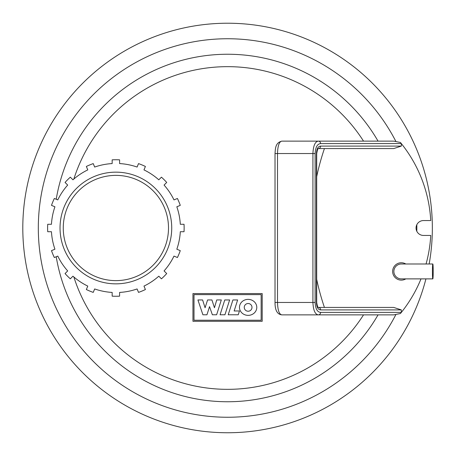 <?xml version="1.0" encoding="UTF-8"?>
<svg xmlns="http://www.w3.org/2000/svg" width="456" height="456" viewBox="0 0 456 456"><rect width="100%" height="100%" fill="white"/><g stroke="black" fill="none" stroke-linecap="round" stroke-linejoin="round"><path stroke-width="0.68" d="M220.071 314.777L224.762 299.957L229.63 299.957L224.939 314.777L220.071 314.777M232.908 299.957L237.633 299.957L234.15 310.963L239.446 310.963L238.237 314.777L228.217 314.777L232.908 299.957M216.617 314.777L212.365 314.777L209.532 306.637L206.95 314.782L202.909 314.782L197.927 299.957L202.612 299.957L205.075 307.749L207.594 299.957L211.932 299.957L214.451 307.749L216.737 299.94L221.314 299.94L216.617 314.777M256.779 307.367A8.653 7.997 0 0 1 248.127 315.364A8.653 7.997 0 0 1 239.474 307.367A8.653 7.997 0 0 1 248.127 299.375A8.653 7.997 0 0 1 256.779 307.367M244.262 307.367A3.865 3.865 0 0 1 248.127 303.508A3.865 3.865 0 0 1 251.991 307.367A3.865 3.865 0 0 1 248.127 311.231A3.865 3.865 0 0 1 244.262 307.367M261.145 320.232L194.005 320.232L194.005 294.627L261.145 294.627L261.145 320.232M192.951 293.573L262.2 293.573L262.2 321.286L192.951 321.286L192.951 293.573M227.578 23.222A204.778 204.778 0 0 1 429.164 263.99A204.778 204.778 0 0 0 227.578 23.222A204.778 204.778 0 0 0 22.8 228A204.778 204.778 0 0 1 227.578 23.222M425.927 278.884A204.778 204.778 0 0 1 22.8 228A204.778 204.778 0 0 0 425.927 278.884M378.047 314.874A173.747 173.747 0 0 1 56.219 256.739A173.747 173.747 0 0 0 378.047 314.874M56.219 199.261A173.747 173.747 0 0 1 378.047 141.126M432.43 271.44A7.444 0.382 -90 0 1 432.818 263.99A7.444 0.382 -90 0 1 433.2 271.44A7.444 0.382 -90 0 1 432.818 278.884A7.444 0.382 -90 0 1 432.43 271.44M432.818 278.884L401.326 278.884A7.444 7.444 0 0 1 393.876 271.44A7.444 7.444 0 0 1 401.326 263.99L432.818 263.99M405.8 278.884A8.687 8.687 0 0 1 392.639 271.44A8.687 8.687 0 0 1 405.8 263.99M393.716 314.874L400.431 313.523L401.326 312.394L320.591 312.394C317.325 312.132 315.506 308.826 315.13 302.465L315.13 153.535C315.506 147.174 317.325 143.868 320.591 143.606A2.479 2.12 -90 0 0 318.476 141.126L281.848 141.126C279.209 141.594 277.755 145.726 277.499 153.535L275.019 153.535L275.019 302.465L277.499 302.465L277.499 153.535L312.919 153.535L312.919 302.465C313.3 310.416 315.153 314.549 318.476 314.874L393.716 314.874L400.431 313.523M426.064 263.99A135.101 135.101 0 0 0 430.743 235.444L423.499 235.444A7.444 7.444 0 0 1 416.054 228A7.444 7.444 0 0 1 423.499 220.556L430.743 220.556A135.101 135.101 0 0 0 401.326 143.577L400.431 142.477L393.716 141.126L318.476 141.126C315.153 141.445 313.3 145.584 312.919 153.535L315.13 153.535M320.591 143.606L401.326 143.577M401.326 143.606L401.326 146.091L320.591 146.091C318.117 146.279 316.72 148.759 316.407 153.535L316.407 302.465C316.715 307.23 318.111 309.709 320.591 309.909L401.326 309.909L393.716 307.429L318.476 307.429A2.479 2.12 90 0 1 320.591 309.909M320.591 146.091A2.479 2.12 -90 0 1 318.476 148.57L393.716 148.57L401.326 146.091M316.698 176.632A245.932 245.932 0 0 1 324.427 148.57M316.698 279.368A245.932 245.932 0 0 0 324.427 307.429M401.326 309.909L401.326 312.394M421.002 278.884A135.101 135.101 0 0 1 401.326 312.423M330.115 314.874L281.848 314.874C279.209 314.412 277.755 310.274 277.499 302.465L315.13 302.465M318.476 314.874A2.479 2.12 -90 0 0 320.591 312.394M330.115 148.57L317.422 148.57M317.422 307.429L330.115 307.429M171.73 228A55.849 55.849 0 0 0 115.881 172.151A55.849 55.849 0 0 0 60.032 228A55.849 55.849 0 0 0 115.881 283.849A55.849 55.849 0 0 0 171.73 228M184.036 224.278A68.257 68.257 0 0 1 184.036 231.722L180.308 231.722A64.535 64.535 0 0 1 176.825 249.215L180.274 250.64A68.257 68.257 0 0 1 177.424 257.52L173.981 256.095A64.535 64.535 0 0 1 164.069 270.927L166.708 273.56A68.257 68.257 0 0 1 161.441 278.827L158.802 276.188A64.535 64.535 0 0 1 143.976 286.1L145.401 289.543A68.257 68.257 0 0 1 138.521 292.393L137.096 288.95A64.535 64.535 0 0 1 119.603 292.427L119.603 296.155A68.257 68.257 0 0 1 112.159 296.155L112.159 292.427A64.535 64.535 0 0 1 94.666 288.95L93.235 292.393A68.257 68.257 0 0 1 86.355 289.543L87.786 286.1A64.535 64.535 0 0 1 72.954 276.188L70.321 278.827A68.257 68.257 0 0 1 65.054 273.56L67.688 270.927A64.535 64.535 0 0 1 57.781 256.095L54.338 257.52A68.257 68.257 0 0 1 51.488 250.64L54.931 249.215A64.535 64.535 0 0 1 51.454 231.722L47.72 231.722A68.257 68.257 0 0 1 47.72 224.278L51.454 224.278A64.535 64.535 0 0 1 54.931 206.785L51.488 205.36A68.257 68.257 0 0 1 54.338 198.48L57.781 199.905A64.535 64.535 0 0 1 67.688 185.073L65.054 182.44A68.257 68.257 0 0 1 70.321 177.173L72.954 179.812A64.535 64.535 0 0 1 87.786 169.9L86.355 166.457A68.257 68.257 0 0 1 93.235 163.607L94.666 167.05A64.535 64.535 0 0 1 112.159 163.573L112.159 159.845A68.257 68.257 0 0 1 119.603 159.845L119.603 163.573A64.535 64.535 0 0 1 137.096 167.05L138.521 163.607A68.257 68.257 0 0 1 145.401 166.457L143.976 169.9A64.535 64.535 0 0 1 158.802 179.812L161.441 177.173A68.257 68.257 0 0 1 166.708 182.44L164.069 185.073A64.535 64.535 0 0 1 173.981 199.905L177.424 198.48A68.257 68.257 0 0 1 180.274 205.36L176.825 206.785A64.535 64.535 0 0 1 180.308 224.278L184.036 224.278M63.259 228A52.622 52.622 0 0 1 115.881 175.378A52.622 52.622 0 0 1 168.503 228A52.622 52.622 0 0 1 115.881 280.622A52.622 52.622 0 0 1 63.259 228M395.774 314.771A189.263 189.263 0 0 1 38.315 228A189.263 189.263 0 0 1 395.774 141.229M416.812 224.734A189.263 189.263 0 0 1 416.812 231.266M73.849 179.026A161.338 161.338 0 0 1 363.529 141.126M363.529 314.874A161.338 161.338 0 0 1 73.849 276.974M275.196 302.465L275.019 302.465C274.991 310.24 277.265 314.378 281.848 314.874M318.476 307.429C317.866 307.646 317.273 305.987 316.692 302.465L316.407 302.465M316.698 302.465L316.698 153.535L316.407 153.535M275.025 153.535C275.395 148.24 275.441 142.717 281.848 141.126M318.476 148.57C317.997 148.137 317.404 149.79 316.692 153.535"/></g></svg>

